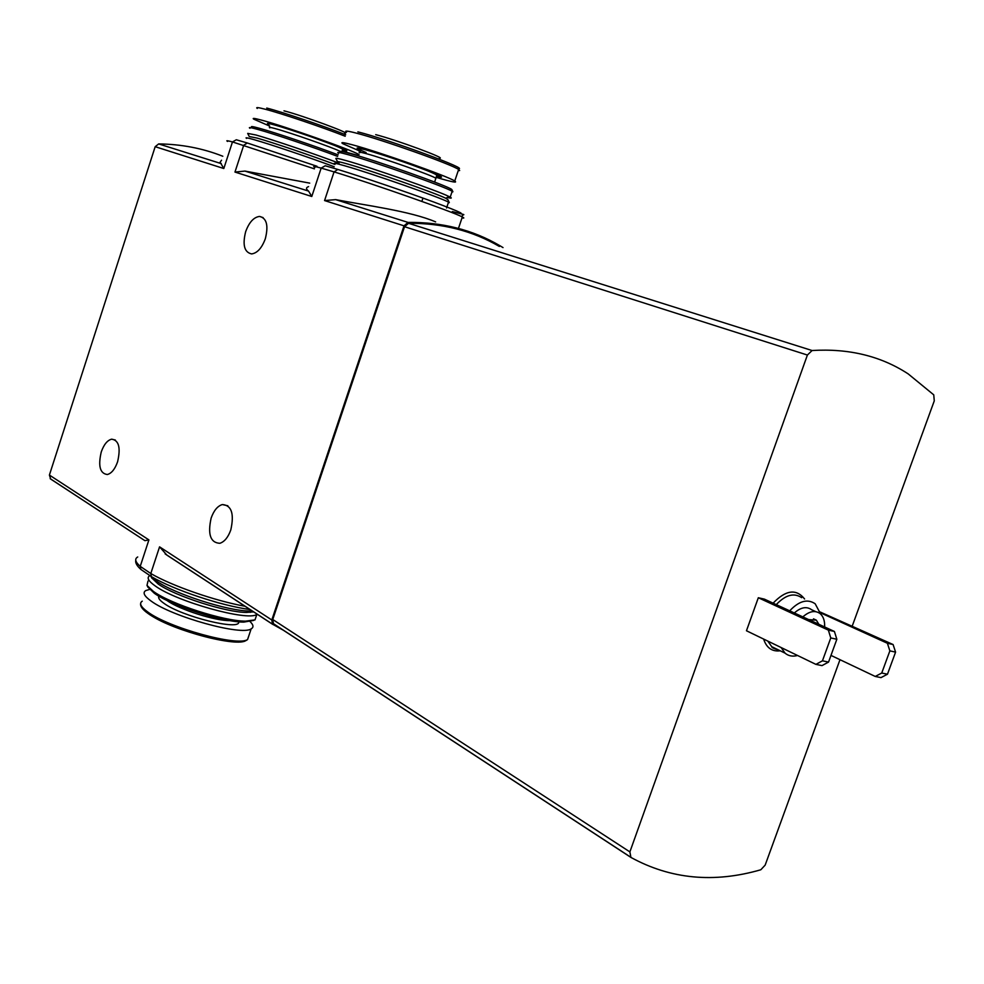 <?xml version="1.0" encoding="UTF-8"?>
<svg xmlns="http://www.w3.org/2000/svg" width="984" height="984" viewBox="0 0 984 984"><rect width="100%" height="100%" fill="white"/><g stroke="black" fill="none" stroke-linecap="round" stroke-linejoin="round"><path stroke-width="1.48" d="M221.535 160.232L220.121 162.188L223.811 168.522L232.47 141.93L236.332 139.777L247.095 142.926M308.57 186.616C305.864 187.538 305.864 189.039 308.582 191.105L311.78 196.493L234.967 172.065L243.725 145.251L247.353 143L317.02 166.284M234.967 172.065L244.954 171.081L309.714 183.122M311.78 196.493L321.165 168.092L325.224 165.767L337.586 169.371M503.021 247.587L499.552 245.508C472.48 229.739 441.964 222.04 408.028 222.409L404.018 225.828L324.56 200.564L334.056 171.892L337.844 169.457C362.137 176.874 405.814 191.695 433.821 202.04C462.517 212.79 468.692 215.963 452.332 211.548M324.56 200.564L335.655 199.629C364.818 205.201 410.512 211.093 435.629 221.892M265.323 238.743C261.867 248.042 257.304 253.097 251.633 253.921C244.34 252.334 242.347 244.905 245.668 231.634C249.161 222.224 253.786 217.157 259.567 216.431C266.701 218.128 268.62 225.557 265.323 238.743M222.815 156.247C202.716 148.301 181.339 144.193 158.67 143.922L155.177 146.69L49.397 475.063L50.676 479.048L144.919 540.671L50.147 478.654M250.194 609.563C220.957 605.726 173.91 589.92 151.401 576.636L150.798 573.524L140.232 566.353L148.904 539.896L144.919 540.671M245.188 606.292C215.361 600.99 171.905 585.898 150.798 573.524L159.568 546.846L166.874 555.099L272.863 624.471M404.018 225.828L271.805 619.981L272.494 624.163L284.093 630.646M117.588 461.791C114.993 469.11 111.586 473.365 107.354 474.522C100.011 473.562 97.982 466.035 101.254 451.963C103.874 444.534 107.33 440.278 111.647 439.171C118.867 440.217 120.847 447.757 117.588 461.791M230.81 529.896C228.153 537.301 224.487 541.778 219.838 543.303C210.441 542.762 207.538 534.349 211.142 518.064C213.835 510.512 217.562 506.01 222.335 504.558C231.547 505.235 234.377 513.685 230.81 529.896M137.723 556.981C134.414 558.838 135.251 561.962 140.232 566.353L140.872 569.392M499.38 246.455C472.504 230.773 442.234 223.06 408.544 223.306L404.535 226.714L272.752 619.502L273.454 623.684L275.065 624.742M852.267 625.984L934.271 400.857L933.755 394.855L908.158 373.871C880.852 356.06 848.835 348.274 812.083 350.525L807.397 355.039L629.883 851.898L630.916 857.421C670.645 879.179 713.941 883.3 760.816 869.77L765.158 865.12L839.992 659.686M746.462 630.756L758.32 597.743L828.356 630.129L830.767 637.939L822.452 660.817L815.908 664.372L746.462 630.756M828.356 630.129L834.42 631.482L764.384 599.133L758.32 597.743M820.385 612.774L887.396 643.265L893.103 644.545L820.189 612.023M781.099 647.521L785.035 653.13C788.491 656.033 792.661 656.808 797.557 655.479M820.668 614.077L815.17 603.77C807.507 598.579 799.02 600.929 789.697 610.83M815.81 611.654L811.677 609.773C806.646 606.169 800.865 607.226 794.334 612.971M824.629 626.956C824.899 620.953 823.423 616.525 820.189 613.659C815.17 610.043 809.389 611.125 802.833 616.894M818.836 624.274L816.351 620.166L808.737 619.612M893.103 644.545L895.575 652.121L887.47 674.212L880.975 677.619L875.243 676.451L830.976 655.406M887.396 643.265L889.868 650.867L881.738 673.031L875.243 676.451M895.575 652.121L889.868 650.867M887.47 674.212L881.738 673.031M834.42 631.482L836.843 639.268L828.553 662.072L822.009 665.614L815.908 664.372M836.843 639.268L830.767 637.939M828.553 662.072L822.452 660.817M149.63 589.404L145.718 590.597C142.459 592.639 144.23 596.107 151.032 601.003C172.04 616.796 241.83 636.058 251.154 628.862C254.007 627.251 253.466 624.656 249.542 621.088M147.895 587.079L154.328 593.278C171.142 605.591 222.532 622.134 243.7 622.109L253.712 620.4M250.243 612.38L248.718 611.224M147.981 581.089L146.997 585.431L153.43 591.446C170.736 604.102 223.725 621.175 245.483 621.15L255.004 619.883L256.393 615.75M253.159 611.999L251.953 611.002M149.752 575.689C146.481 577.657 148.313 581.077 155.238 585.947C176.653 601.679 247.488 621.408 256.824 614.471L257.279 614.201M151.733 577.916L158.129 583.979C174.832 596.021 225.779 612.405 246.443 612.442L253.712 611.863M151.142 576.427L156.8 581.224C174.242 593.783 227.575 610.941 249.137 611.002L252.359 610.978M246.652 138.4C244.721 137.268 247.304 137.723 254.389 139.753C270.243 144.254 310.44 157.846 334.203 166.739M249.247 136.53L257.181 138.104C272.703 142.495 312.457 155.952 334.954 164.451M249.137 136.309L247.685 133.393L255.951 134.993C272.593 139.642 315.975 154.365 339.086 163.209M249.961 128.277C248.054 127.071 250.649 127.453 257.771 129.421C273.663 133.799 313.884 147.379 337.623 156.394M252.765 127.674C249.665 126.001 251.953 126.223 259.628 128.338C275.299 132.631 315.224 146.124 338.127 154.882M269.665 126.087L253.786 119.175C251.929 117.92 254.512 118.24 261.56 120.134C284.548 126.173 352.457 150.22 359.074 154.611M358.754 155.583L342.063 151.13M283.982 110.823C301.965 115.325 353.219 134.242 344.646 133.172M335.064 164.131C332.432 162.643 335.606 163.184 344.584 165.743C370.734 173.123 441.828 198.055 448.519 202.163L449.307 202.618L448.249 202.962M337.672 162.053C336.589 161.155 339.861 161.794 347.487 163.971C371.398 170.662 435.666 193.11 445.777 198.264L447.892 199.727M337.5 161.696L336.036 158.719C334.88 157.76 338.287 158.399 346.27 160.65C371.251 167.588 438.544 191.117 449.012 196.529L450.205 197.144C452.308 198.325 451.324 198.424 447.265 197.464M338.631 153.344C336.036 151.77 339.234 152.213 348.238 154.709C374.486 161.856 445.58 186.923 452.185 191.302L452.911 191.757L451.865 192.249M341.805 152.778C337.697 150.626 340.489 150.872 350.181 153.529C376.897 160.761 449.294 186.456 451.828 189.543L452.087 190.06M359.517 150.97L342.752 143.652C340.218 142.016 343.404 142.385 352.309 144.771C378.274 151.622 448.335 176.431 454.756 181.007C458.027 183.208 451.828 181.991 436.158 177.341M375.703 134.648C395.9 139.716 448.335 159.125 439.319 158.141M227.636 141.438C225.656 140.355 227.255 140.528 232.47 141.93L314.425 168.854M314.892 167.44C312.125 165.976 314.216 166.198 321.165 168.092L334.056 171.892C372.53 183.602 454.054 212.286 462.332 216.96C464.411 218.017 464.3 218.313 462.025 217.87M223.811 168.522L155.177 146.69M148.904 539.896L49.397 475.063M271.805 619.981L159.568 546.846M408.028 222.409L335.655 199.629M308.582 191.105L244.954 171.081M221.302 163.639L158.67 143.922M630.683 857.261L274.019 624.127M629.883 851.898L272.752 619.502M807.397 355.039L404.535 226.714M812.083 350.525L408.544 223.306M763.633 639.059C766.474 647.866 772.022 651.789 780.275 650.818M804.58 598.985C796.314 588.518 785.822 589.92 773.104 603.167M767.778 641.064L771.727 646.66L777.409 649.428M801.677 597.682C794.014 592.503 785.539 594.816 776.253 604.619M150.933 615.381C174.525 631.15 238.399 647.681 246.185 640.313M142.25 601.163C138.965 603.278 140.712 606.821 147.489 611.777C168.412 627.78 238.202 646.918 247.599 639.477L249.038 635.197M158.99 596.218C157.87 597.829 159.482 600.178 163.836 603.254C181.782 616.636 241.043 631.138 238.681 621.802M166.825 600.375L167.415 600.781C179.42 609.551 215.803 621.076 229.912 620.609M269.788 127.871C268.484 127.022 270.293 127.256 275.2 128.596C289.886 132.532 331.891 147.243 340.144 151.339M268.73 124.464C265.963 122.988 267.611 123.074 273.687 124.697C297.857 131.118 363.994 155.693 342.617 150.232M257.291 108.449C255.446 107.121 258.066 107.379 265.127 109.212C281.203 113.332 322.076 127.133 345.199 136.247M266.738 108.055C282.642 112.115 323.293 125.866 345.692 134.771M359.664 152.815C357.893 151.696 360.107 151.979 366.319 153.664C384.166 158.449 431.496 175.189 435.924 178.264L435.703 178.953M366.109 152.52C354.511 147.723 354.08 146.727 364.818 149.531C392.247 156.825 460.168 182.225 436.675 176.296M346.528 132.237C344.019 130.491 347.241 130.774 356.183 133.098C382.247 139.691 452.308 164.635 458.63 169.506L459.651 170.527L458.224 170.712M357.868 131.856C389.553 139.851 472.751 170.601 457.708 168.633C459.565 168.166 459.872 168.461 458.63 169.506L454.756 181.007M458.458 228.423L462.332 216.96C460.672 213.171 471.213 216.455 452.702 211.72M140.675 569.232C136.85 565.812 135.214 562.811 135.767 560.24M272.494 624.163L165.152 553.918M630.314 856.941L273.454 623.684M785.035 653.13L771.727 646.66C771.567 647.534 773.793 648.616 778.369 649.895M813.473 618.838L816.351 620.166M151.29 576.538L140.847 569.416M115.349 440.032L111.647 439.171M227.857 505.776L222.335 504.558M263.109 217.624L259.567 216.431M251.154 628.862L247.599 639.477C237.87 648.911 169.027 629.17 147.735 613.241C142.655 609.6 140.281 606.452 140.626 603.819M243.7 622.109L245.483 621.15M148.067 587.411L146.997 585.431M255.004 619.883L256.824 614.471M246.443 612.442L249.137 611.002M151.868 578.174L150.81 576.206M341.903 151.487L342.838 149.273C336.589 145.128 289.284 128.941 273.946 124.82C269.776 123.627 267.968 123.418 268.509 124.193L269.837 127.379M360.304 152.225L360.587 151.388M446.552 207.993L448.519 202.163M447.683 199.297L449.307 202.618M445.777 198.264L449.012 196.529M450.205 197.144L452.185 191.302M451.828 189.543L452.911 191.757M434.645 182.089L436.834 175.09C429.701 170.417 382.075 154.254 365.089 149.654C358.102 148.067 355.814 147.809 358.225 148.879L359.713 152.151M421.865 201.412L422.8 198.62"/></g></svg>
